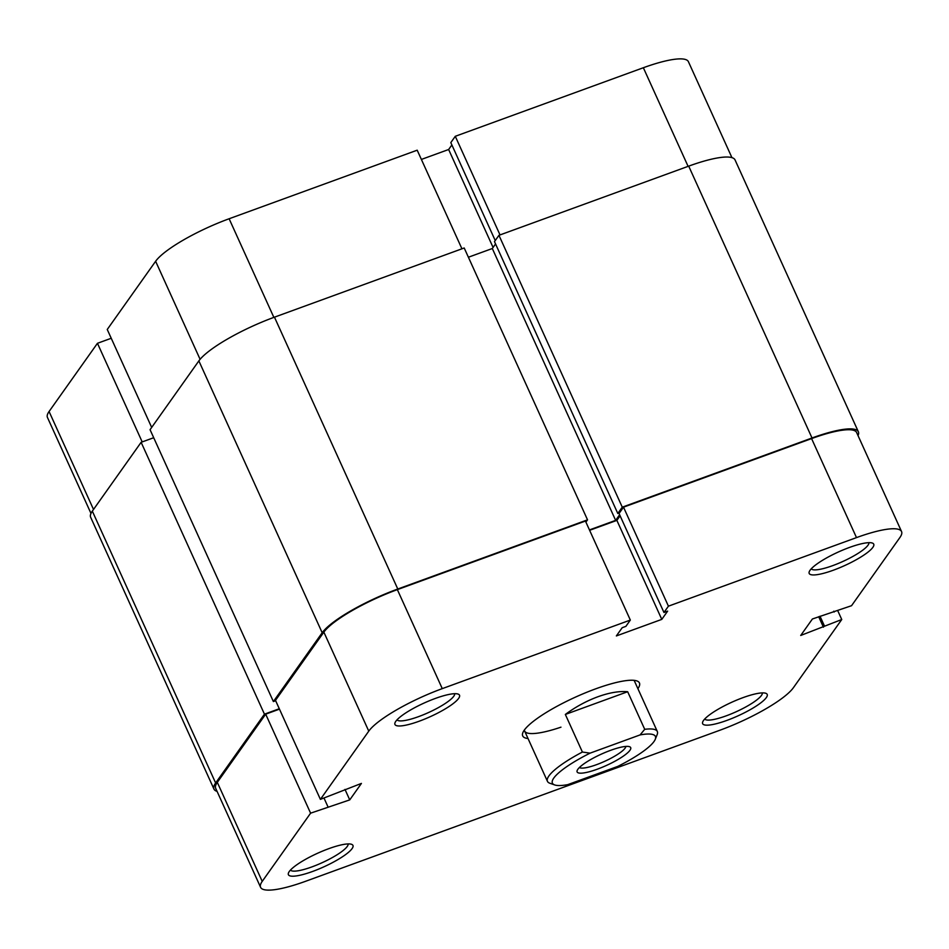 <?xml version="1.0" encoding="UTF-8"?>
<svg xmlns="http://www.w3.org/2000/svg" width="949" height="949" viewBox="0 0 949 949"><rect width="100%" height="100%" fill="white"/><g stroke="black" fill="none" stroke-linecap="round" stroke-linejoin="round"><path stroke-width="1.42" d="M217.072 791.371A67.865 14.33 -24.4 0 1 213.964 789.094A67.865 14.33 -24.4 0 1 215.637 782.984L264.451 714.17L279.291 708.749M213.964 789.094L90.641 517.241A67.865 14.33 -24.4 0 1 92.326 511.131L141.128 442.305L264.451 714.17M141.128 442.305L153.702 437.726M273.383 701.56L322.186 632.746A67.865 14.33 -24.4 0 1 397.785 589.021L587.526 519.838L464.203 247.986L274.463 317.168A67.865 14.33 -24.4 0 0 198.863 360.893L150.061 429.707L273.383 701.56L275.661 700.742M587.526 519.838L585.913 522.116M495.544 243.952L492.317 248.519L615.64 520.372L589.448 529.922M492.317 248.519L468.403 257.226M619.626 514.749L615.64 520.372M688.701 166.134L812.012 437.987A67.865 14.33 -24.4 0 1 858.359 431.759L735.036 159.907A67.865 14.33 -24.4 0 0 688.701 166.134L498.949 235.316L494.488 241.615L617.799 513.468L619.472 512.863M498.949 235.316L622.271 507.169L617.799 513.468M812.012 437.987L622.271 507.169M858.359 431.759A67.865 14.33 -24.4 0 1 858.026 435.591M142.196 441.926L97.45 343.301L49.075 411.51L93.512 509.447M200.097 359.315L155.624 261.272A65.979 13.927 -24.4 0 1 229.124 218.756L417.192 150.191L461.938 248.816M155.624 261.272L107.249 329.481L151.674 427.43M451.878 144.948L448.64 149.503L421.392 159.432M500.016 234.925L455.283 136.3L450.811 142.599L495.236 240.548M455.283 136.3L643.351 67.735A65.979 13.927 -24.4 0 1 688.405 61.673L731.928 157.629M90.974 513.409L47.45 417.453A65.979 13.927 -24.4 0 1 49.075 411.51M111.235 338.271L97.45 343.301M493.077 247.44L448.64 149.503M742.996 697.645A35.445 7.485 -24.4 0 1 765.76 693.268A35.445 7.485 -24.4 0 1 758.536 704.502A35.445 7.485 -24.4 0 1 726.839 720.421A35.445 7.485 -24.4 0 1 702.735 721.857A35.445 7.485 -24.4 0 1 742.996 697.645M704.716 719.034A31.673 6.69 155.6 0 0 726.175 715.854A31.673 6.69 155.6 0 0 762.332 692.9M849.533 547.419A35.445 7.485 -24.4 0 1 872.309 543.042A35.445 7.485 -24.4 0 1 865.085 554.263A35.445 7.485 -24.4 0 1 833.388 570.195A35.445 7.485 -24.4 0 1 809.283 571.63A35.445 7.485 -24.4 0 1 849.533 547.419M811.253 568.807A31.673 6.69 155.6 0 0 832.724 565.628A31.673 6.69 155.6 0 0 868.881 542.662M435.306 698.452A35.445 7.485 -24.4 0 1 458.082 694.075A35.445 7.485 -24.4 0 1 450.846 705.297A35.445 7.485 -24.4 0 1 419.15 721.228A35.445 7.485 -24.4 0 1 395.045 722.664A35.445 7.485 -24.4 0 1 435.306 698.452M397.026 719.828A31.673 6.69 155.6 0 0 418.485 716.661A31.673 6.69 155.6 0 0 454.642 693.695M328.757 848.679A35.445 7.485 -24.4 0 1 351.533 844.302A35.445 7.485 -24.4 0 1 344.297 855.524A35.445 7.485 -24.4 0 1 312.601 871.455A35.445 7.485 -24.4 0 1 288.496 872.89A35.445 7.485 -24.4 0 1 328.757 848.679M290.477 870.067A31.673 6.69 155.6 0 0 311.948 866.888A31.673 6.69 155.6 0 0 348.105 843.922M528.024 738.524A64.093 13.535 -24.4 0 1 522.875 732.628A64.093 13.535 -24.4 0 1 595.675 688.844A64.093 13.535 -24.4 0 1 636.862 680.919A64.093 13.535 -24.4 0 1 637.894 688.677M582.401 752.035L590.076 753.15A56.56 11.934 155.6 0 0 554.691 784.942L549.886 783.257A60.321 12.728 -24.4 0 1 547.454 781.347A60.321 12.728 -24.4 0 1 582.401 752.035L565.343 714.443C575.58 706.886 586.423 700.991 597.87 696.768C609.282 692.651 619.211 690.979 627.669 691.726L644.715 729.318A60.321 12.728 -24.4 0 1 657.325 731.501L634.49 681.157A60.321 12.728 155.6 0 0 633.908 680.326M837.765 610.729L841.751 619.519L793.376 687.728A65.979 13.927 155.6 0 1 719.876 730.244L305.649 881.265A65.979 13.927 155.6 0 1 260.595 887.327L215.684 788.311A65.979 13.927 -24.4 0 1 217.309 782.367L265.684 714.158L279.469 709.14M856.496 537.609L668.428 606.174L623.517 507.169L811.585 438.592A65.979 13.927 -24.4 0 1 856.639 432.542L901.55 531.547A65.979 13.927 155.6 0 0 856.496 537.609L811.585 438.592M630.338 620.065L442.27 688.63A65.979 13.927 155.6 0 0 368.77 731.145L320.394 799.366L275.483 700.35L323.858 632.141A65.979 13.927 -24.4 0 1 397.358 589.626L585.426 521.048L630.338 620.065L625.877 626.364L622.2 627.704L616.352 635.937L661.785 619.377L667.633 611.132L663.956 612.473L668.428 606.174M524.37 730.018A60.321 12.728 155.6 0 0 524.607 731.003A60.321 12.728 155.6 0 0 560.966 727.171M589.626 530.301L616.874 520.372L620.1 515.805M663.956 612.473L619.045 513.468L623.517 507.169M901.55 531.547A65.979 13.927 155.6 0 1 899.925 537.49L851.55 605.699L812.403 618.985L800.719 635.462L841.751 619.519M265.684 714.158L310.596 813.174L349.742 799.888L361.427 783.411L320.394 799.366M310.596 813.174L262.221 881.384A65.979 13.927 155.6 0 0 260.595 887.327M344.985 789.402L349.742 799.888M323.989 798.05L327.974 806.84M616.874 520.372L661.785 619.377M820.007 616.209L824.384 625.842M818.679 616.696L823.435 627.182M833.791 611.192L834.171 612.034M629.97 750.279A29.407 6.204 -24.4 0 1 598.902 768.595A29.407 6.204 -24.4 0 1 577.206 770.422A29.407 6.204 -24.4 0 1 577.858 769.283A29.407 6.204 -24.4 0 1 603.089 753.352A29.407 6.204 -24.4 0 1 629.507 746.697A29.407 6.204 -24.4 0 1 629.97 750.279M579.424 767.492A25.635 5.409 155.6 0 0 601.832 762.581A25.635 5.409 155.6 0 0 625.106 748.144A25.635 5.409 155.6 0 0 625.842 746.436M657.325 731.501A60.321 12.728 -24.4 0 1 657.159 734.597L655.261 739.318A56.56 11.934 155.6 0 0 640.077 734.917L644.715 729.318M554.691 784.942A56.56 11.934 155.6 0 0 567.739 784.645L617.74 766.412A56.56 11.934 155.6 0 0 655.261 739.318M590.076 753.15L640.077 734.917M565.343 714.443L627.669 691.726M92.326 511.131L215.637 782.984M198.863 360.893L322.186 632.746M274.463 317.168L397.785 589.021M229.124 218.756L273.858 317.381M688.096 166.36L643.351 67.735M368.77 731.145L323.858 632.141M217.309 782.367L262.221 881.384M397.358 589.626L442.27 688.63M524.607 731.003L547.454 781.347"/></g></svg>
